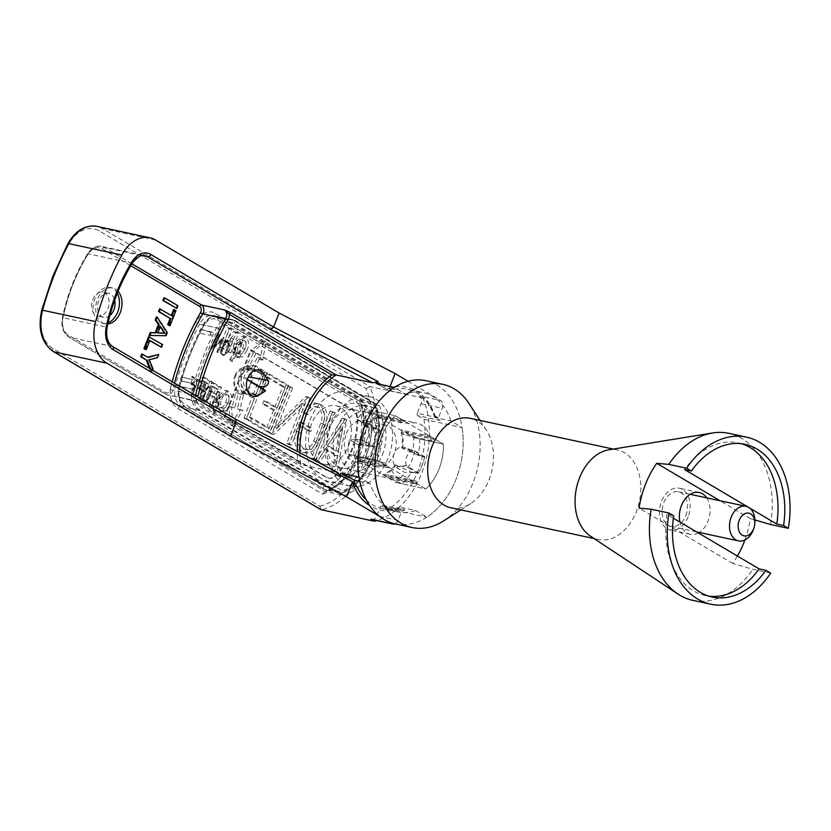 <?xml version="1.0" encoding="UTF-8"?>
<svg xmlns="http://www.w3.org/2000/svg" width="831" height="831" viewBox="0 0 831 831"><rect width="100%" height="100%" fill="white"/><g stroke="black" fill="none" stroke-linecap="round" stroke-linejoin="round"><path stroke-width="0.62" stroke-dasharray="4.16 3.12" d="M234.944 375.633A12.818 9.016 -77.9 0 1 245.602 367.811A12.818 9.016 -77.9 0 1 250.869 385.044A12.818 9.016 -77.9 0 1 240.211 392.866A12.818 9.016 -77.9 0 1 234.944 375.633M248.178 377.201A12.818 9.016 -77.9 0 1 258.327 370.553A12.818 9.016 -77.9 0 1 264.019 386.56M118.064 291.276A18.303 12.87 102.1 0 0 112.694 288.014A18.303 12.87 102.1 0 0 97.476 299.191A18.303 12.87 102.1 0 0 105.007 323.81A18.303 12.87 102.1 0 0 107.812 323.976M117.275 293.26A18.303 12.87 102.1 0 0 110.159 287.474A18.303 12.87 102.1 0 0 94.931 298.641A18.303 12.87 102.1 0 0 102.462 323.259A18.303 12.87 102.1 0 0 108.092 322.75M310.015 419.998A45.767 32.18 -77.9 0 1 348.075 392.055A45.767 32.18 -77.9 0 1 366.897 453.601A45.767 32.18 -77.9 0 1 328.837 481.544A45.767 32.18 -77.9 0 1 310.015 419.998M331.226 424.558A45.767 32.18 -77.9 0 1 369.276 396.616A45.767 32.18 -77.9 0 1 388.098 458.161A45.767 32.18 -77.9 0 1 350.038 486.104A45.767 32.18 -77.9 0 1 331.226 424.558M344.314 495.505L200.198 410.358A18.303 12.87 -77.9 0 1 194.558 389.542A213.567 150.193 -77.9 0 1 218.688 328.266A18.303 12.87 -77.9 0 1 232.732 319.634A18.303 12.87 -77.9 0 1 235.505 320.724L379.622 405.881A61.016 42.911 -77.9 0 1 377.129 459.657A61.016 42.911 -77.9 0 1 344.314 495.505L325.222 491.401L181.116 406.255A18.303 12.87 -77.9 0 1 175.466 385.439A213.567 150.193 -77.9 0 1 185.905 353.84A213.567 150.193 -77.9 0 1 199.606 324.163A3.054 0.821 28.1 0 1 195.784 322.158A216.621 152.333 102.1 0 0 181.885 352.261A216.621 152.333 102.1 0 0 171.3 384.306A21.357 15.02 102.1 0 0 177.896 408.603L322.625 494.123L325.222 491.401L324.391 491.474C351.897 483.403 371.924 433.45 359.594 400.989L360.135 398.89L215.406 313.36A21.357 15.02 102.1 0 0 195.784 322.158M417.245 413.287A1.828 1.288 102.1 0 0 417.713 415.635L440.191 420.465L438.446 417.837L417.245 413.287L420.995 403.762A6.097 4.29 102.1 0 0 419.406 395.92L422.927 397.997A79.329 55.781 -77.9 0 1 421.67 473.223A79.329 55.781 -77.9 0 1 376.734 520.59M422.927 397.997L369.909 386.602L102.473 228.567A36.616 25.751 102.1 0 0 96.926 226.385M346.392 433.522A21.357 15.02 -77.9 0 1 364.144 420.486A21.357 15.02 -77.9 0 1 372.932 449.197A21.357 15.02 -77.9 0 1 355.169 462.244A21.357 15.02 -77.9 0 1 346.392 433.522M412.446 452.147L404.936 447.712A10.98 7.728 102.1 0 0 403.274 447.057A10.98 7.728 102.1 0 0 394.133 453.757A21.357 15.02 -77.9 0 1 376.381 466.804A21.357 15.02 -77.9 0 1 367.593 438.082A21.357 15.02 -77.9 0 1 385.355 425.036A21.357 15.02 -77.9 0 1 394.133 453.757A10.98 7.728 102.1 0 0 396.989 467.874L404.5 472.32L418.502 472.891A45.767 32.18 102.1 0 0 424.589 457.455L412.446 452.147A45.767 32.18 102.1 0 0 413.745 437.729L406.38 433.367L433.948 439.298L430.915 437.501L403.347 431.58L376.048 415.448L403.606 421.369L400.573 419.582L373.015 413.651A2.441 1.714 102.1 0 0 374.012 416.933A2.441 1.714 102.1 0 0 376.048 415.448M92.792 299.607A12.205 8.58 -77.9 0 1 102.93 292.159A12.205 8.58 -77.9 0 1 107.957 308.571A12.205 8.58 -77.9 0 1 97.809 316.019A12.205 8.58 -77.9 0 1 92.792 299.607M109.9 315.541A12.205 8.58 -77.9 0 1 103.74 317.297A12.205 8.58 -77.9 0 1 98.723 300.884A12.205 8.58 -77.9 0 1 108.871 293.436A12.205 8.58 -77.9 0 1 114.688 300.157M362.596 439.859L349.29 439.692A45.767 32.18 102.1 0 0 347.981 454.11L377.669 460.499L425.784 488.919A45.767 32.18 102.1 0 0 443.432 444.107L395.327 415.677A45.767 32.18 102.1 0 0 382.115 435.496A45.767 32.18 102.1 0 0 377.669 460.499L353.954 455.398L361.36 462.015L391.048 468.404L377.669 460.499A45.767 32.18 102.1 0 1 395.327 415.677L365.64 409.299A45.767 32.18 102.1 0 0 357.237 419.52L364.747 423.966A10.98 7.728 102.1 0 1 367.593 438.082A10.98 7.728 102.1 0 1 358.462 444.782L374.843 447.099L362.596 439.859A45.767 32.18 102.1 0 1 365.152 431.85A45.767 32.18 102.1 0 1 368.684 424.412L380.92 431.653A10.98 7.728 -77.9 0 1 374.843 447.099M160.674 347.15L161.754 344.408L148.604 336.648M145.415 349.498L149.05 340.284L149.788 340.72M175.995 308.259L177.076 305.517L163.925 297.747M171.3 315.416L159.573 308.8M169.192 325.534L175.175 310.347L173.658 309.454M149.071 335.464L165.255 335.527L166.47 332.431L156.363 316.954M147.71 357.164L141.779 353.975M149.507 368.351L150.899 371.956L152.177 368.715L148.406 359.584L156.592 357.517L157.869 354.276M373.015 413.651L365.64 409.299M403.347 431.58A2.441 1.714 102.1 0 0 404.344 434.862A2.441 1.714 102.1 0 0 406.38 433.367M413.745 437.729L443.432 444.107L430.053 436.202A29.843 20.993 -77.9 0 0 416.83 423.124A29.843 20.993 -77.9 0 0 408.707 423.581L377.939 416.57A30.882 21.72 -77.9 0 0 365.848 426.687L362.285 422.335A45.767 32.18 102.1 0 1 371.613 410.576L395.327 415.677L408.707 423.581M347.981 454.11L355.356 458.473L382.925 464.394L385.958 466.191L358.39 460.26A2.441 1.714 102.1 0 0 357.382 456.977A2.441 1.714 102.1 0 0 355.356 458.473M358.39 460.26L385.688 476.392L413.256 482.323L416.289 484.109L388.721 478.189A2.441 1.714 102.1 0 0 387.724 474.906A2.441 1.714 102.1 0 0 385.688 476.392M388.721 478.189L396.096 482.541A45.767 32.18 102.1 0 0 404.5 472.32M349.29 439.692L356.8 444.128A10.98 7.728 102.1 0 0 358.462 444.782M396.096 482.541L425.784 488.919A45.767 32.18 102.1 0 0 438.986 469.1A45.767 32.18 102.1 0 0 443.432 444.107L419.717 439.007L400.365 429.824L430.053 436.202M357.237 419.52L368.684 424.412M263.074 388.96A12.818 9.016 -77.9 0 1 252.936 395.608A12.818 9.016 -77.9 0 1 246.516 383.081M417.713 415.635L423.955 419.323L462.119 427.529L450.953 420.933L435.008 417.453L440.191 420.465L435.267 417.557A61.016 42.911 102.1 0 0 407.689 389.272A61.016 42.911 102.1 0 0 397.509 388.815C394.455 389.438 391.723 389.272 389.313 388.316L390.019 386.529M435.267 417.557L435.029 415.822L438.446 417.837L442.196 408.322A6.097 4.29 102.1 0 0 440.617 400.48L419.406 395.92M408.083 381.252L440.617 400.48M395.005 523.852A6.097 4.29 102.1 0 0 398.059 520.362L401.82 510.836L404.884 510.099L382.405 505.269A1.828 1.288 102.1 0 0 382.135 505.155A1.828 1.288 102.1 0 0 380.608 506.276L401.82 510.836L398.402 508.811L399.96 507.19L415.645 510.556L426.812 517.152A73.221 51.491 102.1 0 0 462.119 427.529M371.789 519.52A6.097 4.29 102.1 0 0 376.859 515.802L380.608 506.276M423.955 419.323A73.221 51.491 -77.9 0 1 388.648 508.946L382.405 505.269M397.509 388.815L391.11 389.739L389.791 390.674L405.455 394.039L394.299 387.443M389.375 522.128L379.113 516.061M366.139 388.617L369.909 386.602A79.329 55.781 102.1 0 1 368.663 461.828A79.329 55.781 102.1 0 1 321.368 509.839L319.8 506.256L52.904 348.553A33.562 23.6 -77.9 0 1 42.547 310.389A228.816 160.923 -77.9 0 1 53.735 276.536A228.816 160.923 -77.9 0 1 68.412 244.74A33.562 23.6 -77.9 0 1 99.242 230.914L366.139 388.617A76.275 53.641 -77.9 0 1 319.8 506.256M388.648 508.946L426.812 517.152M359.781 481.45L370.148 483.673A61.016 42.911 102.1 0 0 397.727 511.958A61.016 42.911 102.1 0 0 415.645 510.556M358.992 477.077L370.148 483.673M299.835 452.77A73.221 51.491 102.1 0 0 300.884 464.591L337.365 472.434L235.64 419.25M375.913 383.465L389.594 390.612L376.131 383.538M450.953 420.933A61.016 42.911 102.1 0 0 423.374 392.648A61.016 42.911 102.1 0 0 405.455 394.039M379.622 405.881L360.529 401.778L359.594 400.989M200.115 399.659L203.387 391.339L198.786 388.617L200.074 385.335L204.686 388.056L206.472 383.517L201.175 380.39L202.473 377.108L209.817 381.45L202.162 400.874L200.115 399.659L202.66 400.21L205.932 391.889L201.331 389.157L202.619 385.885L207.231 388.607L209.017 384.067L203.72 380.941L205.018 377.658L212.362 382L204.706 401.425L202.66 400.21M209.329 405.113L212.611 396.792L207.999 394.06L209.298 390.788L213.899 393.51L215.696 388.97L210.399 385.844L211.687 382.561L219.031 386.903L211.386 406.317L209.329 405.113L211.874 405.663L215.156 397.332L210.544 394.611L211.843 391.328L216.444 394.05L218.241 389.51L212.944 386.384L214.232 383.112L221.576 387.443L213.931 406.868L211.874 405.663M222.978 410.545L219.748 411.314L218.356 410.753L215.644 406.182L217.088 397.717L224.921 390.31L226.219 390.83C229.512 393.894 229.927 398.288 227.455 403.991L222.978 410.545L225.523 411.096L222.293 411.864L218.356 410.753M226.312 351.014L231.309 338.342L221.867 348.386L219.654 347.078L227.31 327.653L229.356 328.868L224.245 341.842L233.875 331.538L236.014 332.805L228.359 352.219L226.312 351.014L228.857 351.565L233.854 338.892L224.412 348.937L222.199 347.628L229.855 328.203L231.901 329.408L226.79 342.382L236.419 332.088L238.559 333.345L230.904 352.77L228.857 351.565M239.962 356.447L236.731 357.216L235.339 356.655L232.628 352.095L234.062 343.619L241.904 336.223L243.203 336.732C246.495 339.796 246.911 344.19 244.439 349.893L239.962 356.447L242.507 356.998L239.276 357.766L235.339 356.655M253.413 353.154L250.848 350.713L263.469 340.814L260.228 359.615L257.652 357.174L250.64 369.888L246.402 365.869L253.413 353.154L255.958 353.705L253.393 351.264L266.013 341.354L262.773 360.166L260.196 357.725L253.185 370.439L248.947 366.409L255.958 353.705M235.827 392.699L241.032 394.258L237.282 408.894L240.439 409.849L230.436 424.651L228.909 406.39L232.078 407.335L235.827 392.699L243.576 394.808L239.827 409.444L242.984 410.389L232.981 425.202L231.454 406.941L234.622 407.886L238.372 393.25M195.96 402.588A1.828 1.267 120.6 0 1 195.69 402.484L300.552 464.446L195.96 402.588L190.185 399.95A6.097 4.29 102.1 0 0 195.254 396.221A6.097 4.29 102.1 0 0 195.503 395.525M300.884 464.591L297.82 461.184A75.05 52.779 -77.9 0 1 297.228 451.41M189.811 399.825L195.69 402.484A1.828 1.267 120.6 0 1 195.347 400.635L297.82 461.184M174.5 383.122A213.567 150.193 102.1 0 0 172.713 390.165A6.097 4.29 -77.9 0 1 172.36 391.297A6.097 4.29 -77.9 0 1 167.28 395.026A6.097 4.29 -77.9 0 1 166.356 394.663L195.347 400.635A7.936 5.578 -77.9 0 0 197.664 397.166A7.936 5.578 -77.9 0 0 197.778 396.875M234.622 407.886L232.078 407.335M231.454 406.941L228.909 406.39M232.981 425.202L230.436 424.651M242.984 410.389L240.439 409.849M239.827 409.444L237.282 408.894M243.576 394.808L241.032 394.258M248.947 366.409L246.402 365.869M253.185 370.439L250.64 369.888M260.196 357.725L257.652 357.174M262.773 360.166L260.228 359.615M266.013 341.354L263.469 340.814M253.393 351.264L250.848 350.713M396.989 467.874C395.504 466.908 398.589 466.17 406.255 465.661L418.502 472.891M406.255 465.661A10.98 7.728 -77.9 0 1 412.342 450.215L424.589 457.455M412.342 450.215L403.274 447.057M356.8 444.128L359.896 445.094M380.92 431.653L364.747 423.966M416.289 484.109A2.441 1.714 102.1 0 0 415.282 480.827A2.441 1.714 102.1 0 0 413.256 482.323M385.958 466.191A2.441 1.714 102.1 0 0 384.95 462.909A2.441 1.714 102.1 0 0 382.925 464.394M430.915 437.501A2.441 1.714 102.1 0 0 431.912 440.783A2.441 1.714 102.1 0 0 433.948 439.298M400.573 419.582A2.441 1.714 102.1 0 0 401.581 422.865A2.441 1.714 102.1 0 0 403.606 421.369M177.927 305.694L177.076 305.517M176.016 310.534L175.175 310.347M172.048 315.863L171.207 315.676M166.107 335.703L165.255 335.527M167.322 332.618L166.47 332.431M160.175 327.03L159.583 326.178L156.976 332.815L157.88 332.847M160.435 326.365L159.583 326.178M157.817 332.992L156.976 332.815M149.892 340.461L149.05 340.284M162.606 344.595L161.754 344.408M150.515 368.943L151.751 372.143L150.899 371.956M153.029 368.902L152.177 368.715M151.751 372.143L152.54 370.138M149.258 359.771L148.406 359.584M157.443 357.704L156.592 357.517M148.198 357.455L147.347 357.268M435.008 417.453L434.706 417.079C429.076 401.446 420.07 392.17 407.689 389.272L423.374 392.648M382.135 505.155L404.884 510.099L399.462 507.222C393.489 509.341 387.682 509.787 382.042 508.582A61.016 42.911 102.1 0 0 399.96 507.19M237.884 357.205L235.173 352.635L236.606 344.169L244.449 336.763L245.747 337.282C249.04 340.346 249.456 344.73 246.984 350.443L244.439 349.893M246.984 350.443L242.507 356.998M245.747 337.282L243.203 336.732M236.606 344.169L234.062 343.619M235.173 352.635L232.628 352.095M238.694 345.301C239.962 341.489 241.873 339.9 244.439 340.554C246.464 342.632 246.641 345.478 244.979 349.103C243.691 352.895 241.759 354.505 239.172 353.923C237.188 351.793 237.032 348.916 238.694 345.301L236.149 344.751C237.417 340.939 239.328 339.36 241.894 340.004C243.919 342.081 244.096 344.927 242.434 348.553C241.146 352.344 239.214 353.954 236.627 353.372C234.643 351.243 234.487 348.376 236.149 344.751M243.691 340.253L241.146 339.702L243.691 340.253M239.879 354.203L236.627 353.372L239.879 354.203M244.979 349.103L242.434 348.553M230.904 352.77L228.359 352.219M238.559 333.345L236.014 332.805M236.419 332.088L233.875 331.538M226.79 342.382L224.245 341.842M231.901 329.408L229.356 328.868M229.855 328.203L227.31 327.653M222.199 347.628L219.654 347.078M224.412 348.937L221.867 348.386M233.854 338.892L231.309 338.342M220.901 411.303L218.189 406.733L219.633 398.267L227.465 390.861L228.764 391.38C232.057 394.445 232.472 398.828 230 404.541L227.455 403.991M230 404.541L225.523 411.096M228.764 391.38L226.219 390.83M219.633 398.267L217.088 397.717M218.189 406.733L215.644 406.182M221.711 399.399C222.978 395.587 224.889 393.998 227.455 394.652C229.481 396.73 229.657 399.576 227.995 403.201C226.707 406.993 224.775 408.603 222.189 408.021C220.205 405.892 220.049 403.014 221.711 399.399L219.166 398.849C220.433 395.037 222.344 393.458 224.91 394.102C226.936 396.179 227.112 399.025 225.45 402.651C224.162 406.442 222.23 408.052 219.644 407.47C217.66 405.341 217.504 402.474 219.166 398.849M226.707 394.351L224.162 393.801L226.707 394.351M222.895 408.301L219.644 407.47L222.895 408.301M227.995 403.201L225.45 402.651M213.931 406.868L211.386 406.317M221.576 387.443L219.031 386.903M214.232 383.112L211.687 382.561M212.944 386.384L210.399 385.844M218.241 389.51L215.696 388.97M216.444 394.05L213.899 393.51M211.843 391.328L209.298 390.788M210.544 394.611L207.999 394.06M215.156 397.332L212.611 396.792M204.706 401.425L202.162 400.874M212.362 382L209.817 381.45M205.018 377.658L202.473 377.108M203.72 380.941L201.175 380.39M209.017 384.067L206.472 383.517M207.231 388.607L204.686 388.056M202.619 385.885L200.074 385.335M201.331 389.157L198.786 388.617M205.932 391.889L203.387 391.339M210.773 335.319A1.807 1.267 -77.9 0 1 210.513 333.158A1.807 1.267 -77.9 0 1 212.03 332.068A1.807 1.267 -77.9 0 1 212.289 332.171L212.643 334L210.773 335.319L200.053 333.376A2.078 1.465 102.1 0 1 199.533 330.904A2.078 1.465 102.1 0 1 201.341 329.492A2.078 1.465 102.1 0 1 201.632 329.606L201.871 329.751A213.567 150.193 102.1 0 0 200.053 333.376M201.632 329.606L212.289 332.171A1.652 1.143 120.6 0 1 212.892 332.743L201.871 329.751M193.114 382.956A1.652 1.143 120.6 0 1 192.179 383.205A1.807 1.267 -77.9 0 1 191.712 380.889A1.807 1.267 -77.9 0 1 193.228 379.788A1.807 1.267 -77.9 0 1 193.249 379.788L193.841 381.73L192.231 383.236L181.335 381.149A2.078 1.465 -77.9 0 1 180.794 378.479A2.078 1.465 -77.9 0 1 182.54 377.212A2.078 1.465 -77.9 0 1 182.758 377.295A213.567 150.193 102.1 0 0 181.574 381.284M182.54 377.212L193.249 379.788L182.758 377.295M216.725 403.025L219.457 392.242L220.308 392.429L217.566 403.212L216.725 403.025L219.613 403.804L217.566 403.212M231.61 361.392L236.804 352.053L237.645 352.24L232.462 361.568L229.709 359.916L232.462 361.568M250.11 384.597A11.592 8.154 102.1 0 0 245.342 369.006A11.592 8.154 102.1 0 0 235.703 376.09A11.592 8.154 102.1 0 0 240.471 391.681A11.592 8.154 102.1 0 0 250.11 384.597M261.609 388.035A11.592 8.154 -77.9 0 1 252.344 394.226A11.592 8.154 -77.9 0 1 246.537 382.862A11.592 8.154 -77.9 0 1 247.254 379.559L245.031 378.095L247.96 377.752A11.592 8.154 -77.9 0 1 257.215 371.561A11.592 8.154 -77.9 0 1 262.316 386.238M192.19 383.507L191.795 384.504L195.16 386.498L192.034 394.455L192.699 394.85L198.578 379.933L192.854 376.547L192.46 377.544L197.518 380.525L195.555 385.501L192.19 383.507L191.338 383.33L190.953 384.327L191.795 384.504M199.523 387.838L199.128 388.835L202.494 390.83L199.357 398.787L200.032 399.181L205.911 384.265L200.188 380.878L199.793 381.876L204.841 384.857L202.889 389.832L199.523 387.838L198.671 387.661L198.277 388.659L199.128 388.835M218.345 352.614L217.67 352.219L222.428 340.149L212.622 349.238L218.501 334.311L219.176 334.716L214.419 346.776L224.225 337.698L218.345 352.614L216.829 352.032L217.67 352.219M224.744 342.601L228.13 340.128L229.792 345.592L226.863 353.05A4.062 2.857 -77.9 0 1 223.477 355.523A4.062 2.857 -77.9 0 1 221.815 350.059L224.744 342.601L223.903 342.424L220.963 349.882L221.815 350.059M239.297 353.819L242.299 342.258L241.447 342.081L238.445 353.642L239.297 353.819L237.645 352.24M242.299 342.258L234.207 348.927L235.869 350.526L230.561 360.093M357.018 419.624A61.016 42.911 -77.9 0 1 334.955 475.644A12.205 8.58 -77.9 0 1 328.027 478.085A12.205 8.58 -77.9 0 1 326.178 477.358L224.079 417.027L250.557 349.809L352.656 410.14A12.205 8.58 -77.9 0 1 357.018 419.624L357.87 419.8A61.016 42.911 -77.9 0 1 335.797 475.82A12.205 8.58 -77.9 0 1 328.879 478.272A12.205 8.58 -77.9 0 1 327.03 477.545L224.921 417.214L251.409 349.986L353.507 410.317A12.205 8.58 -77.9 0 1 357.87 419.8M218.761 403.627L213.245 413.693L212.466 401.789L215.374 402.568L218.179 391.526L220.308 392.429M215.374 402.568L213.307 401.965L214.086 413.88L219.613 403.804M203.47 396.616L206.41 389.157A4.062 2.857 -77.9 0 1 209.786 386.675A4.062 2.857 -77.9 0 1 211.458 392.139L208.519 399.597A4.062 2.857 -77.9 0 1 205.143 402.079A4.062 2.857 -77.9 0 1 203.47 396.616L202.629 396.429L205.558 388.97A4.062 2.857 -77.9 0 1 208.945 386.488A4.062 2.857 -77.9 0 1 210.617 391.952L211.458 392.139M246.225 393.292A14.543 10.221 -77.9 0 1 241.904 376.173A14.543 10.221 -77.9 0 1 254.535 365.723A14.543 10.221 -77.9 0 1 256.737 366.596L267.187 372.776L248.635 419.873L246.506 418.616L254.546 398.205L246.225 393.292L243.68 392.741L252.001 397.665L254.546 398.205M318.252 443.266A15.685 11.032 -77.9 0 1 305.216 452.843A15.685 11.032 -77.9 0 1 298.765 431.746L302.37 422.595L312.113 428.349L310.877 431.497L303.263 426.989L300.895 433.003A12.257 8.622 -77.9 0 0 305.933 449.498A12.257 8.622 -77.9 0 0 316.133 442.009L323.342 423.696A12.257 8.622 -77.9 0 0 318.304 407.211A12.257 8.622 -77.9 0 0 308.104 414.7L305.985 413.443A15.685 11.032 -77.9 0 1 319.021 403.866A15.685 11.032 -77.9 0 1 325.472 424.953L318.252 443.266L315.707 442.715A15.685 11.032 -77.9 0 1 302.671 452.293A15.685 11.032 -77.9 0 1 296.22 431.206L299.825 422.044L302.37 422.595M332.712 411.49L314.149 458.587L316.279 459.844L334.831 412.737L330.167 410.94L311.604 458.047L314.149 458.587M337.147 472.174L334.935 470.865L337.677 455.783L327.809 449.945L319.862 461.963L317.66 460.665L345.249 418.897L346.662 419.728L337.147 472.174L332.39 470.325L334.935 470.865M271.976 433.668L273.679 434.675L305.008 404.136L289.333 443.931L291.463 445.187L310.015 398.08L308.311 397.073L276.983 427.612L292.657 387.817L290.528 386.56L271.976 433.668L269.431 433.117L273.679 434.675M250.661 421.068L251.897 417.931L269.254 428.194L276.058 410.919L265.172 404.479L266.408 401.342L277.294 407.782L285.334 387.371L267.977 377.108L269.213 373.971L288.7 385.48L270.148 432.587L250.661 421.068L248.116 420.528L249.352 417.38L251.897 417.931M263.645 373.524A13.421 9.442 -77.9 0 1 264.881 386.716M263.811 389.417A13.421 9.442 -77.9 0 1 259.012 395.078M245.031 378.095L247.295 379.424M251.409 349.986L250.557 349.809M224.921 417.214L224.079 417.027M332.39 470.325L335.132 455.232L337.677 455.783M335.132 455.232L325.264 449.405L327.809 449.945M325.264 449.405L317.317 461.423L319.862 461.963M317.317 461.423L315.115 460.114L317.66 460.665M315.115 460.114L342.704 418.346L345.249 418.897M342.704 418.346L346.662 419.728M329.949 446.694L338.414 451.7L342.871 427.134L329.949 446.694L327.404 446.154L335.869 451.15L338.414 451.7M335.869 451.15L340.326 426.594L342.871 427.134M340.326 426.594L327.404 446.154M344.117 419.188L334.602 471.624M311.604 458.047L316.279 459.844M313.734 459.294L332.286 412.197L334.831 412.737M332.286 412.197L330.167 410.94M299.825 422.044L309.568 427.809L312.113 428.349M309.568 427.809L308.332 430.946L310.877 431.497M308.332 430.946L300.718 426.448L303.263 426.989M300.718 426.448L298.35 432.463L300.895 433.003M308.104 414.7L305.559 414.15A12.257 8.622 -77.9 0 1 315.759 406.66A12.257 8.622 -77.9 0 1 320.797 423.156L313.588 441.458A12.257 8.622 -77.9 0 1 303.388 448.948A12.257 8.622 -77.9 0 1 298.35 432.463M305.559 414.15L303.44 412.893L305.985 413.443M303.44 412.893A15.685 11.032 -77.9 0 1 316.476 403.315A15.685 11.032 -77.9 0 1 322.927 424.412L315.707 442.715M271.135 434.125L302.463 403.586L305.008 404.136M302.463 403.586L286.788 443.38L288.918 444.637L307.47 397.53L305.766 396.522L274.438 427.061L290.112 387.277L287.983 386.02L290.528 386.56M287.983 386.02L269.431 433.117M290.112 387.277L292.657 387.817M274.438 427.061L276.983 427.612M305.766 396.522L308.311 397.073M307.47 397.53L310.015 398.08M288.918 444.637L291.463 445.187M286.788 443.38L289.333 443.931M249.352 417.38L266.709 427.643L269.254 428.194M266.709 427.643L273.513 410.369L276.058 410.919M273.513 410.369L262.627 403.939L265.172 404.479M262.627 403.939L263.863 400.791L266.408 401.342M263.863 400.791L274.749 407.232L277.294 407.782M274.749 407.232L282.789 386.82L285.334 387.371M282.789 386.82L265.432 376.557L267.977 377.108M265.432 376.557L266.668 373.42L269.213 373.971M266.668 373.42L286.155 384.94L288.7 385.48M286.155 384.94L267.603 432.037L270.148 432.587M267.603 432.037L248.116 420.528M243.68 392.741A14.543 10.221 -77.9 0 1 239.359 375.622A14.543 10.221 -77.9 0 1 251.99 365.183A14.543 10.221 -77.9 0 1 254.193 366.045L264.642 372.226L267.187 372.776M264.642 372.226L246.09 419.333L248.635 419.873M246.09 419.333L243.961 418.076L246.506 418.616M255.792 395.068L253.247 394.517L244.916 389.604A11.115 7.822 -77.9 0 1 241.613 376.516A11.115 7.822 -77.9 0 1 251.274 368.528A11.115 7.822 -77.9 0 1 252.956 369.193L255.501 369.733A11.115 7.822 -77.9 0 0 253.819 369.068A11.115 7.822 -77.9 0 0 244.158 377.056A11.115 7.822 -77.9 0 0 247.461 390.144L255.792 395.068L263.832 374.656L255.501 369.733M253.247 394.517L261.287 374.106L263.832 374.656M261.287 374.106L252.956 369.193M243.961 418.076L252.001 397.665M229.709 359.916L235.017 350.35L235.869 350.526M235.017 350.35L233.355 348.75L234.207 348.927M241.447 342.081L233.355 348.75M238.445 353.642L236.804 352.053M223.903 342.424L227.279 339.941L228.951 345.405L229.792 345.592M220.963 349.882A4.062 2.857 -77.9 0 0 222.635 355.346A4.062 2.857 -77.9 0 0 226.011 352.863L228.951 345.405M225.419 343.006L227.902 341.188L229.127 345.187L226.188 352.645A2.981 2.098 -77.9 0 1 223.705 354.473A2.981 2.098 -77.9 0 1 222.479 350.464L225.419 343.006L224.578 342.819L227.05 341.001L228.276 345.01L225.336 352.469A2.981 2.098 -77.9 0 1 222.864 354.286A2.981 2.098 -77.9 0 1 221.638 350.277L224.578 342.819M216.829 352.032L221.576 339.962L222.428 340.149M221.576 339.962L212.113 349.249L212.965 349.435M211.77 349.051L217.649 334.135L218.501 334.311M217.649 334.135L219.176 334.716M218.324 334.529L213.567 346.6L214.419 346.776M213.567 346.6L223.04 337.313L223.882 337.5M223.04 337.313L224.225 337.698M223.373 337.511L217.493 352.437M213.245 413.693L214.086 413.88M212.466 401.789L213.307 401.965M214.523 402.391L217.338 391.339L218.179 391.526M217.338 391.339L219.457 392.242M202.629 396.429A4.062 2.857 -77.9 0 0 204.291 401.892A4.062 2.857 -77.9 0 0 207.677 399.42L210.617 391.952M207.843 399.202L205.371 401.02L204.146 397.01L207.085 389.552A2.981 2.098 -77.9 0 1 209.557 387.734A2.981 2.098 -77.9 0 1 210.783 391.744L207.843 399.202L207.002 399.015L204.519 400.833L203.294 396.834L204.146 397.01M207.002 399.015L209.942 391.557L210.783 391.744M203.294 396.834L206.233 389.375A2.981 2.098 -77.9 0 1 208.716 387.547A2.981 2.098 -77.9 0 1 209.942 391.557M198.277 388.659L202.494 390.83M201.642 390.643L198.516 398.6L199.18 398.994L205.06 384.078L199.336 380.691L198.952 381.689L204 384.67L202.037 389.646L202.889 389.832M202.037 389.646L198.671 387.661M204 384.67L204.841 384.857M198.952 381.689L199.793 381.876M199.336 380.691L200.188 380.878M205.06 384.078L205.911 384.265M199.18 398.994L200.032 399.181M198.516 398.6L199.357 398.787M190.953 384.327L195.16 386.498M194.319 386.311L191.182 394.268L191.857 394.663L197.726 379.746L192.013 376.36L191.618 377.357L196.667 380.338L194.703 385.314L195.555 385.501M194.703 385.314L191.338 383.33M196.667 380.338L197.518 380.525M191.618 377.357L192.46 377.544M192.013 376.36L192.854 376.547M197.726 379.746L198.578 379.933M191.857 394.663L192.699 394.85M191.182 394.268L192.034 394.455M348.521 445.935A29.843 20.993 102.1 0 0 336.243 405.798A29.843 20.993 102.1 0 0 311.428 424.018A29.843 20.993 102.1 0 0 323.695 464.155A29.843 20.993 102.1 0 0 348.521 445.935M358.93 411.48A29.843 20.993 102.1 0 0 354.411 409.704A29.843 20.993 102.1 0 0 329.585 427.923A29.843 20.993 102.1 0 0 337.344 466.284A29.843 20.993 102.1 0 0 341.863 468.061A29.843 20.993 102.1 0 0 366.679 449.841A29.843 20.993 102.1 0 0 358.93 411.48M327.372 425.867A36.616 25.751 102.1 0 0 336.877 472.922A36.616 25.751 102.1 0 0 342.424 475.103A36.616 25.751 102.1 0 0 372.87 452.75A36.616 25.751 102.1 0 0 363.365 405.694A36.616 25.751 102.1 0 0 357.818 403.513A36.616 25.751 102.1 0 0 327.372 425.867M382.405 454.806A36.616 25.751 102.1 0 0 367.354 405.57A36.616 25.751 102.1 0 0 336.908 427.913A36.616 25.751 102.1 0 0 351.97 477.15A36.616 25.751 102.1 0 0 382.405 454.806M685.804 515.604A17.7 12.444 102.1 0 0 678.522 491.807A17.7 12.444 102.1 0 0 663.813 502.61A17.7 12.444 102.1 0 0 671.084 526.407A17.7 12.444 102.1 0 0 685.804 515.604M753.696 528.724A17.7 12.444 102.1 0 0 754.787 523.655M688.078 516.955A21.357 15.02 -77.9 0 1 670.316 529.991A21.357 15.02 -77.9 0 1 661.538 501.27A21.357 15.02 -77.9 0 1 679.291 488.233A21.357 15.02 -77.9 0 1 688.078 516.955M706.651 497.852A21.357 15.02 -77.9 0 1 707.981 521.224A21.357 15.02 -77.9 0 1 699.214 532.453M698.341 532.951A21.357 15.02 -77.9 0 1 690.218 534.271A21.357 15.02 -77.9 0 1 679.945 522.086M395.161 523.883A73.221 51.491 102.1 0 0 456.053 479.186A73.221 51.491 102.1 0 0 425.939 380.712M443.64 520.892A73.221 51.491 102.1 0 0 473.016 482.832A73.221 51.491 102.1 0 0 468.902 403.367M450.953 507.793A45.767 32.18 102.1 0 0 470.647 503.648A45.767 32.18 102.1 0 0 489.012 479.861A45.767 32.18 102.1 0 0 486.436 430.188A45.767 32.18 102.1 0 0 470.19 418.315M590.332 536.078A45.767 32.18 102.1 0 0 598.32 539.475A45.767 32.18 102.1 0 0 636.38 511.543A45.767 32.18 102.1 0 0 617.558 449.997A45.767 32.18 102.1 0 0 608.874 449.8M770.524 524.506A85.427 60.081 102.1 0 0 728.777 433.335M744.877 539.984A79.215 55.708 102.1 0 0 750.362 518.648L754.912 519.967M419.717 439.007A45.767 32.18 102.1 0 1 418.014 455.263L424.766 456.718A45.767 32.18 -77.9 0 1 422.023 465.453A45.767 32.18 -77.9 0 1 418.138 473.525L411.397 472.07A45.767 32.18 102.1 0 1 402.069 483.829L425.784 488.919L412.405 481.014L383.797 475.27A30.882 21.72 -77.9 0 0 395.878 465.152L407.938 467.489A29.843 20.993 102.1 0 0 412.134 459.616A29.843 20.993 102.1 0 0 414.555 450.682L401.83 447.951A29.843 20.993 -77.9 0 0 400.365 429.824M341.115 430.406A29.843 20.993 -77.9 0 1 365.931 412.176A29.843 20.993 -77.9 0 1 378.209 452.324A29.843 20.993 -77.9 0 1 353.383 470.543A29.843 20.993 -77.9 0 1 341.115 430.406M379.019 417.204A29.843 20.993 -77.9 0 0 366.523 427.082L379.248 429.824A29.843 20.993 102.1 0 0 375.041 437.698A29.843 20.993 102.1 0 0 372.631 446.621L359.231 443.494A30.882 21.72 -77.9 0 0 360.29 461.382M395.213 464.758A29.843 20.993 -77.9 0 1 382.717 474.636M412.405 481.014A29.843 20.993 -77.9 0 1 404.281 481.481A29.843 20.993 -77.9 0 1 391.048 468.404M361.36 462.015A29.843 20.993 -77.9 0 1 359.906 443.889M366.523 427.082L365.848 426.687M353.954 455.398A45.767 32.18 102.1 0 1 355.668 439.142L362.42 440.596A45.767 32.18 -77.9 0 1 369.037 423.789L362.285 422.335M401.446 430.458A30.882 21.72 -77.9 0 1 402.505 448.345L401.83 447.951M371.613 410.576L377.939 416.57M402.069 483.829L383.797 475.27M424.766 456.718L414.555 450.682M418.014 455.263L402.505 448.345M418.138 473.525L407.938 467.489M395.878 465.152L411.397 472.07M372.631 446.621L362.42 440.596M355.668 439.142L359.231 443.494M379.248 429.824L369.037 423.789M770.68 573.151L752.865 569.318L732.713 563.46A79.215 55.708 102.1 0 0 737.429 556.043M692.867 600.366A85.427 60.081 102.1 0 0 752.865 569.318M673.38 518.201L666.919 514.389A78.104 54.929 102.1 0 0 705.436 595.578A78.104 54.929 102.1 0 0 708.864 596.159M732.713 563.46L639.06 508.125M673.712 515.843L666.919 514.389M750.362 518.648L720.041 500.729M747.765 506.91L749.417 507.886M741.626 443.744A78.104 54.929 102.1 0 0 738.271 442.861A78.104 54.929 102.1 0 0 684.578 469.577M130.758 265.681L102.327 248.885A16.475 11.582 102.1 0 0 87.816 254.566A146.142 102.774 102.1 0 0 62.948 317.702A18.303 12.87 -77.9 0 0 68.952 337.106L166.356 394.663A1.828 1.267 120.6 0 1 166.086 394.559A1.828 1.267 120.6 0 1 165.743 392.71A4.269 3.002 102.1 0 0 169.95 390.352A4.269 3.002 102.1 0 0 170.199 389.562A215.395 151.481 -77.9 0 1 172.183 381.751M87.816 254.566A1.828 0.592 31.7 0 1 87.535 253.881A1.828 0.592 31.7 0 1 88.138 253.787A147.97 104.062 -77.9 0 0 72.962 284.233A147.97 104.062 -77.9 0 0 62.959 317.722L106.212 327.019A18.303 12.87 102.1 0 0 112.206 346.402L235.256 419.115M112.663 346.579A3.054 2.109 120.6 0 0 112.206 346.402L68.952 337.106A1.828 1.267 120.6 0 1 68.682 337.002C62.896 332.691 60.819 326.23 62.429 317.598C67.363 294.34 75.735 273.098 87.535 253.881C87.151 252.998 95.586 244.013 101.486 246.381A18.303 12.87 -77.9 0 0 88.138 253.787L131.402 263.095A147.97 104.062 102.1 0 0 116.226 293.53A147.97 104.062 102.1 0 0 106.212 327.019L107.095 327.217M235.505 320.724L216.424 316.621L360.529 401.778A61.016 42.911 -77.9 0 1 358.047 455.554A61.016 42.911 -77.9 0 1 325.222 491.401M67.841 243.753A3.054 0.821 -151.9 0 0 68.412 244.74M62.948 317.702A16.475 11.582 102.1 0 0 68.339 335.153L165.743 392.71M389.313 388.316A62.844 44.199 -77.9 0 1 393.312 387.236M395.161 386.903A62.844 44.199 -77.9 0 1 435.029 415.822M420.995 403.762L442.196 408.322M398.059 520.362L376.859 515.802M381.429 384.68L391.11 389.739M398.402 508.811A62.844 44.199 -77.9 0 1 369.65 505.601M155.48 239.962L102.473 228.567A3.054 2.109 -59.4 0 0 99.242 230.914M322.625 494.123A64.07 45.061 102.1 0 0 360.135 398.89M52.904 348.553A3.054 2.109 -59.4 0 0 53.475 351.638M41.727 310.046L42.547 310.389M366.284 499.95A61.016 42.911 102.1 0 0 382.042 508.582L397.727 511.958M218.688 328.266L199.606 324.163A18.303 12.87 -77.9 0 1 213.65 315.531A18.303 12.87 -77.9 0 1 216.424 316.621A3.054 2.109 120.6 0 1 215.977 316.445A3.054 2.109 120.6 0 1 215.406 313.36M194.558 389.542L171.3 384.306M200.198 410.358L181.116 406.255A3.054 2.109 -59.4 0 0 177.896 408.603M102.327 248.885A1.828 1.267 120.6 0 1 104.259 247.472A18.303 12.87 -77.9 0 0 101.486 246.381L144.739 255.678A18.303 12.87 102.1 0 0 131.402 263.095A3.054 0.976 -148.3 0 0 132.409 262.949M131.89 263.801L104.259 247.472L142.018 255.595M170.199 389.562L194.267 394.808M189.26 399.586A6.097 4.29 102.1 0 0 190.185 399.95L166.086 394.559L68.682 337.002A1.828 1.267 120.6 0 1 68.339 335.153M150.588 362.991L149.736 362.815M151.938 359.085L151.086 358.909M192.231 383.236L181.335 381.149M355.99 453.539A57.973 40.771 -77.9 0 1 328.079 486.249A9.151 6.44 -77.9 0 1 323.488 486.125L184.337 403.908A15.259 10.73 -77.9 0 1 179.631 386.56A210.513 148.043 -77.9 0 1 203.429 326.168A15.259 10.73 -77.9 0 1 217.442 319.883L356.592 402.1A9.151 6.44 -77.9 0 1 359.522 406.421A57.973 40.771 -77.9 0 1 355.99 453.539M203.429 326.168A3.054 0.821 28.1 0 1 202.857 325.181A3.054 0.821 28.1 0 1 203.844 325.077A213.567 150.193 102.1 0 0 179.704 386.342A18.303 12.87 102.1 0 0 185.355 407.169L324.505 489.386A12.205 8.58 102.1 0 0 326.354 490.113A12.205 8.58 102.1 0 0 330.624 489.552A61.016 42.911 102.1 0 0 360.01 455.118A61.016 42.911 102.1 0 0 363.729 405.518L376.443 408.25A61.016 42.911 -77.9 0 1 372.735 457.85A61.016 42.911 -77.9 0 1 343.348 492.284A12.205 8.58 -77.9 0 1 339.079 492.845A12.205 8.58 -77.9 0 1 337.23 492.118L198.079 409.901A18.303 12.87 -77.9 0 1 192.428 389.085A213.567 150.193 -77.9 0 1 216.569 327.809A18.303 12.87 -77.9 0 1 230.613 319.177A18.303 12.87 -77.9 0 1 233.386 320.267L372.537 402.495A12.205 8.58 -77.9 0 1 376.443 408.25A3.054 1.257 -14.4 0 1 377.316 408.852L372.984 402.661A3.054 2.109 -59.4 0 0 372.537 402.495L359.813 399.753L220.662 317.535L233.386 320.267A3.054 2.109 -59.4 0 1 233.833 320.444L217.888 316.445A18.303 12.87 102.1 0 0 203.844 325.077L216.569 327.809A3.054 0.821 28.1 0 1 220.392 329.814A210.513 148.043 102.1 0 0 196.594 390.206A15.259 10.73 102.1 0 0 201.31 407.554L340.45 489.781A9.151 6.44 102.1 0 0 345.042 489.895A57.973 40.771 102.1 0 0 372.963 457.185A57.973 40.771 102.1 0 0 376.485 410.067A9.151 6.44 102.1 0 0 373.555 405.746L234.404 323.529A15.259 10.73 102.1 0 0 220.392 329.814M345.042 489.895A3.054 1.911 64.8 0 1 344.221 492.201A3.054 1.911 64.8 0 1 343.348 492.284L330.624 489.552A3.054 1.911 64.8 0 1 328.079 486.249M217.442 319.883A3.054 2.109 120.6 0 1 220.662 317.535A18.303 12.87 102.1 0 0 217.888 316.445C211.936 315.448 206.919 318.356 202.857 325.181C192.667 344.252 184.659 364.601 178.81 386.218L196.594 390.206M359.522 406.421A3.054 1.257 -14.4 0 1 363.729 405.518A12.205 8.58 102.1 0 0 359.813 399.753A3.054 2.109 120.6 0 0 356.592 402.1M323.488 486.125A3.054 2.109 120.6 0 0 324.059 489.21A3.054 2.109 120.6 0 0 324.505 489.386L337.23 492.118A3.054 2.109 -59.4 0 0 340.45 489.781M376.485 410.067A3.054 1.257 -14.4 0 0 377.316 408.852C381.19 424.921 379.975 441.251 373.68 457.85C366.949 474.335 357.133 485.792 344.221 492.201L339.079 492.845L324.059 489.21L184.908 406.993A3.054 2.109 120.6 0 0 185.355 407.169L198.079 409.901A3.054 2.109 -59.4 0 0 201.31 407.554M353.507 410.317L352.656 410.14M327.03 477.545L326.178 477.358M335.797 475.82L334.955 475.644M373.555 405.746A3.054 2.109 -59.4 0 0 372.984 402.661L233.833 320.444A3.054 2.109 -59.4 0 1 234.404 323.529M179.631 386.56L178.81 386.218C176.806 395.816 178.842 402.734 184.908 406.993A3.054 2.109 120.6 0 1 184.337 403.908M296.22 431.206L298.765 431.746M313.588 441.458L316.133 442.009M320.797 423.156L323.342 423.696M322.927 424.412L325.472 424.953M254.193 366.045L256.737 366.596M244.916 389.604L247.461 390.144M226.011 352.863L226.863 353.05M228.276 345.01L229.127 345.187M221.638 350.277L222.479 350.464M225.336 352.469L226.188 352.645M205.558 388.97L206.41 389.157M207.677 399.42L208.519 399.597M206.233 389.375L207.085 389.552M258.327 370.553L245.602 367.811M110.159 287.474L112.694 288.014M369.276 396.616L348.075 392.055M385.355 425.036L364.144 420.486M108.871 293.436L102.93 292.159M103.74 317.297L97.809 316.019M376.381 466.804L355.169 462.244M232.732 319.634L213.65 315.531L360.103 401.612M350.038 486.104L328.837 481.544M102.462 323.259L105.007 323.81M415.282 480.827L387.724 474.906M384.95 462.909L357.382 456.977M431.912 440.783L404.344 434.862M401.581 422.865L374.012 416.933M244.449 336.763L241.904 336.223M239.276 357.766L236.731 357.216M227.465 390.861L224.921 390.31M222.293 411.864L219.748 411.314M252.936 395.608L240.211 392.866M201.341 329.492L212.549 332.275M257.215 371.561L245.342 369.006M252.344 394.226L240.471 391.681M328.879 478.272L328.027 478.085M302.671 452.293L305.216 452.843M303.388 448.948L305.933 449.498M315.759 406.66L318.304 407.211M316.476 403.315L319.021 403.866M251.99 365.183L254.535 365.723M251.274 368.528L253.819 369.068M227.279 339.941L228.13 340.128M227.902 341.188L227.05 341.001M222.864 354.286L223.705 354.473M222.635 355.346L223.477 355.523M208.945 386.488L209.786 386.675M205.371 401.02L204.519 400.833M208.716 387.547L209.557 387.734M204.291 401.892L205.143 402.079M336.243 405.798L354.411 409.704M357.818 403.513L367.354 405.57M678.522 491.807L690.208 494.32M690.218 534.271L670.316 529.991M486.436 430.188L480.058 420.434M613.32 449.083L617.558 449.997M365.931 412.176L416.83 423.124M353.383 470.543L404.281 481.481M594.082 538.561L598.32 539.475M470.647 503.648L460.821 509.922M699.193 492.503L679.291 488.233M738.271 442.861L745.054 444.325M705.436 595.578L712.219 597.042M671.084 526.407L696.513 531.871M342.424 475.103L351.97 477.15M323.695 464.155L341.863 468.061"/><path stroke-width="1.25" d="M246.516 383.081A12.818 9.016 -77.9 0 1 247.669 378.375A12.818 9.016 -77.9 0 1 248.178 377.201M264.019 386.56A12.818 9.016 -77.9 0 1 263.593 387.786A12.818 9.016 -77.9 0 1 263.074 388.96M107.812 323.976A18.303 12.87 102.1 0 0 120.225 312.633A18.303 12.87 102.1 0 0 118.064 291.276M108.092 322.75A18.303 12.87 102.1 0 0 117.68 312.082A18.303 12.87 102.1 0 0 117.275 293.26M297.228 451.41A75.05 52.779 -77.9 0 1 331.798 374.916L229.335 314.367L224.567 309.953L231.267 312.955L336.191 374.958L372.672 382.8L270.563 329.481L273.596 327.03L279.123 313.017L395.109 373.586L408.083 381.252M375.924 383.465L394.299 387.443A73.221 51.491 102.1 0 0 365.058 425.42A73.221 51.491 102.1 0 0 358.992 477.077L340.824 473.171L354.484 480.308L359.781 481.45M376.131 383.538L376.786 382.26L381.429 384.68M379.113 516.061L346.569 496.834L230.571 436.265L236.087 422.262L113.224 349.664A21.357 15.02 -77.9 0 1 106.233 327.04A151.024 106.212 -77.9 0 1 131.932 261.796A21.357 15.02 -77.9 0 1 150.743 254.431L273.596 327.03L378.136 381.606L376.786 382.26M378.136 381.606L372.672 382.8M114.688 300.157A12.205 8.58 -77.9 0 1 113.889 309.849A12.205 8.58 -77.9 0 1 109.9 315.541M161.526 347.337L162.606 344.595L148.604 336.648L143.898 348.594L145.415 349.498L146.266 349.674L149.892 340.461L161.526 347.337L149.788 340.72M164.777 297.934L163.925 297.747L162.845 300.49L176.847 308.436L177.927 305.694L164.777 297.934L163.697 300.666L162.845 300.49M174.5 309.631L172.048 315.863L159.573 308.8L158.492 311.542L170.126 318.418L167.675 324.641L169.192 325.534L170.033 325.721L176.016 310.534L173.658 309.454L171.3 315.416M157.215 317.141L156.363 316.954L155.22 319.862L158.389 324.464L155.127 332.743L150.214 332.556L149.071 335.464L166.107 335.703L167.322 332.618L157.215 317.141L156.062 320.039L159.24 324.641L155.979 332.919L151.065 332.743L149.923 335.651M152.54 370.138L153.029 368.902L149.258 359.771L157.443 357.704L158.721 354.453L148.198 357.455L141.779 353.975L140.699 356.717L146.266 360.01L149.507 368.351M158.721 354.453L147.71 357.164M354.484 480.308L354.484 482.728L358.099 488.877A61.016 42.911 102.1 0 0 366.284 499.95M354.484 482.728L340.149 475.249L340.617 476.838L236.087 422.262L235.256 419.115M346.569 496.834L352.365 482.115C354.588 483.569 356.499 485.823 358.099 488.877M390.019 386.529L395.109 373.586M376.734 520.59A79.329 55.781 -77.9 0 1 374.376 521.245L370.865 519.157L392.066 523.717A6.097 4.29 102.1 0 0 392.99 524.081A6.097 4.29 102.1 0 0 395.005 523.852M370.865 519.157A6.097 4.29 102.1 0 0 371.789 519.52L392.99 524.081M230.571 436.265L106.939 363.209A36.616 25.751 -77.9 0 1 95.638 321.576A231.87 163.063 -77.9 0 1 121.845 255.044A36.616 25.751 -77.9 0 1 149.944 237.78A36.616 25.751 -77.9 0 1 155.48 239.962L279.123 313.017M392.066 523.717L389.375 522.128M374.376 521.245L320.901 509.663L53.475 351.638A3.054 2.109 -59.4 0 0 53.922 351.814L321.368 509.839M340.617 476.838L337.802 472.59L235.609 419.229M340.149 475.249L340.824 473.171M331.798 374.916L336.191 374.958A73.221 51.491 102.1 0 0 306.951 412.924A73.221 51.491 102.1 0 0 299.835 452.77M195.503 395.525A6.097 4.29 102.1 0 0 195.617 395.089L198.131 395.701A211.739 148.905 102.1 0 1 227.912 320.101A7.936 5.578 -77.9 0 0 228.567 318.74A7.936 5.578 -77.9 0 0 229.335 314.367A1.828 1.267 120.6 0 1 231.267 312.955M163.697 300.666L176.847 308.436M160.425 308.987L159.344 311.729L158.492 311.542M159.344 311.729L170.126 318.418M170.968 318.595L168.516 324.828L167.675 324.641M168.516 324.828L170.033 325.721M163.291 330.499L160.435 326.365L157.817 332.992L165.192 333.262L160.175 327.03M156.062 320.039L155.22 319.862M159.24 324.641L158.389 324.464M155.979 332.919L155.127 332.743M151.065 332.743L150.214 332.556M157.88 332.847L164.351 333.086L162.44 330.323M165.192 333.262L164.351 333.086M149.455 336.825L144.75 348.781L143.898 348.594M144.75 348.781L146.266 349.674M142.631 354.162L141.55 356.904L140.699 356.717M141.55 356.904L146.266 360.01M147.118 360.187L150.515 368.943M247.929 377.752L248.292 376.921L267.094 380.11A5.318 3.74 -77.9 0 1 268.309 380.816C268.974 383.153 267.831 385.117 264.881 386.716L259.438 386.602L263.811 389.417C265.619 390.736 265.858 391.069 264.518 390.425A5.318 3.74 -77.9 0 1 263.313 389.708L265.525 390.913L259.012 395.078A13.421 9.442 -77.9 0 1 246.506 383.133A13.421 9.442 -77.9 0 1 247.233 379.622L247.254 379.559M267.094 380.11L268.683 381.242L263.645 373.524A13.421 9.442 -77.9 0 0 248.292 376.921M263.313 389.708L247.233 379.622M247.295 379.424L259.438 386.602M754.693 524.548L754.787 523.655A17.7 12.444 102.1 0 0 745.926 506.297A17.7 12.444 102.1 0 0 731.218 517.1A17.7 12.444 102.1 0 0 738.489 540.898A17.7 12.444 102.1 0 0 753.208 530.095A17.7 12.444 102.1 0 0 753.696 528.724L753.977 527.862A11.592 8.154 102.1 0 0 754.693 524.548A11.592 8.154 102.1 0 0 749.219 513.257A11.592 8.154 102.1 0 0 739.247 520.248A11.592 8.154 102.1 0 0 742.26 535.154A11.592 8.154 102.1 0 0 753.655 528.765A11.592 8.154 102.1 0 0 753.977 527.862M699.214 532.453A21.357 15.02 -77.9 0 1 698.341 532.951M679.945 522.086A21.357 15.02 -77.9 0 1 681.441 505.549A21.357 15.02 -77.9 0 1 699.193 492.503A21.357 15.02 -77.9 0 1 706.651 497.852M480.058 420.434L468.902 403.367A73.221 51.491 102.1 0 0 442.913 384.358L425.939 380.712A73.221 51.491 102.1 0 0 365.058 425.42A73.221 51.491 102.1 0 0 395.161 523.883L412.134 527.54A73.221 51.491 102.1 0 0 443.64 520.892L460.821 509.922M442.913 384.358A73.221 51.491 102.1 0 0 382.021 429.066A73.221 51.491 102.1 0 0 412.134 527.54M613.32 449.083L470.19 418.315A45.767 32.18 102.1 0 0 432.141 446.247A45.767 32.18 102.1 0 0 450.953 507.793L594.082 538.561M754.912 519.967L770.524 524.506L788.339 528.329A85.427 60.081 102.1 0 0 746.591 437.158L728.777 433.335A85.427 60.081 102.1 0 0 712.572 432.972L608.874 449.8A45.767 32.18 102.1 0 0 579.508 477.929A45.767 32.18 102.1 0 0 590.332 536.078L677.94 594.04A85.427 60.081 102.1 0 0 692.867 600.366L710.682 604.199A85.427 60.081 102.1 0 0 770.68 573.151L765.912 570.326A78.104 54.929 102.1 0 1 712.219 597.042A78.104 54.929 102.1 0 1 673.712 515.843L668.945 513.028A85.427 60.081 102.1 0 0 710.682 604.199M712.572 432.972A85.427 60.081 102.1 0 0 668.778 464.384L656.708 463.314A79.215 55.708 102.1 0 0 645.49 484.296A79.215 55.708 102.1 0 0 639.06 508.125L651.13 509.195L668.945 513.028M737.429 556.043A79.215 55.708 102.1 0 0 743.932 542.477A79.215 55.708 102.1 0 0 744.877 539.984M746.591 437.158A85.427 60.081 102.1 0 0 686.593 468.217L668.778 464.384M788.339 528.329L783.571 525.514A78.104 54.929 102.1 0 0 745.054 444.325A78.104 54.929 102.1 0 0 691.361 471.032L686.593 468.217M651.13 509.195A85.427 60.081 102.1 0 0 677.94 594.04M708.864 596.159A78.104 54.929 102.1 0 0 759.129 568.871L673.38 518.201M759.129 568.871L765.912 570.326M720.041 500.729L656.708 463.314M691.361 471.032L684.578 469.577L747.765 506.91M749.417 507.886L776.777 524.06A78.104 54.929 102.1 0 0 741.626 443.744M783.571 525.514L776.777 524.06M172.183 381.751A215.395 151.481 -77.9 0 1 200.489 312.664A1.828 0.54 -150.2 0 0 202.754 313.921A213.567 150.193 102.1 0 0 185.199 350.547A213.567 150.193 102.1 0 0 174.5 383.122M200.489 312.664A4.269 3.002 102.1 0 0 200.842 311.926A4.269 3.002 102.1 0 0 199.731 306.442L130.758 265.681M203.252 312.872A6.097 4.29 -77.9 0 1 202.754 313.921L225.648 318.844A6.097 4.29 102.1 0 0 226.157 317.795A6.097 4.29 102.1 0 0 224.567 309.953L201.663 305.029A6.097 4.29 -77.9 0 1 203.252 312.872M198.131 395.701A7.936 5.578 -77.9 0 1 197.778 396.875M194.267 394.808L195.617 395.089A213.567 150.193 -77.9 0 1 208.103 355.471A213.567 150.193 -77.9 0 1 225.648 318.844A1.828 0.54 -150.2 0 1 227.912 320.101M149.944 237.78L96.926 226.385A36.616 25.751 102.1 0 0 68.828 243.649A231.87 163.063 102.1 0 0 53.953 275.871A231.87 163.063 102.1 0 0 42.63 310.171A36.616 25.751 102.1 0 0 53.922 351.814L106.939 363.209M121.845 255.044L68.828 243.649A3.054 0.821 -151.9 0 0 67.841 243.753C75.621 230.426 85.313 224.63 96.926 226.385M393.312 387.236A62.844 44.199 -77.9 0 1 395.161 386.903M369.65 505.601A62.844 44.199 -77.9 0 1 352.365 482.115M95.638 321.576L41.727 310.046L53.018 275.871L67.841 243.753M142.018 255.595L147.513 256.769A18.303 12.87 102.1 0 0 144.739 255.678C142.402 253.891 138.289 256.322 132.409 262.949A3.054 0.976 -148.3 0 0 131.932 261.796M131.89 263.801L201.663 305.029A1.828 1.267 120.6 0 0 199.731 306.442M270.563 329.481L147.513 256.769A3.054 2.109 -59.4 0 0 150.743 254.431M132.409 262.949C120.526 282.301 112.092 303.731 107.095 327.217L106.233 327.04M107.095 327.217C105.745 336.763 107.604 343.213 112.663 346.579A3.054 2.109 120.6 0 1 113.224 349.664M162.024 333.148L161.172 332.971M53.475 351.638C41.54 343.006 37.624 329.149 41.727 310.046M235.661 419.26L112.663 346.579M690.208 494.32L745.926 506.297M696.513 531.871L738.489 540.898"/></g></svg>
